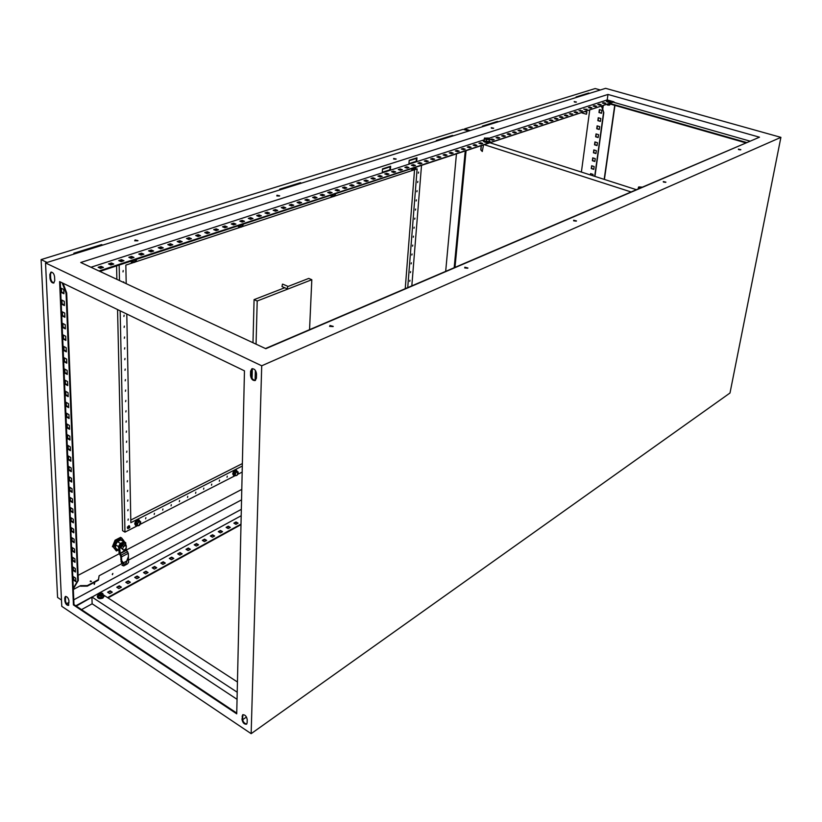 <?xml version="1.0" encoding="UTF-8"?>
<svg xmlns="http://www.w3.org/2000/svg" width="822" height="822" viewBox="0 0 822 822"><rect width="100%" height="100%" fill="white"/><g stroke="black" fill="none" stroke-linecap="round" stroke-linejoin="round"><path stroke-width="1.23" d="M99.688 593.628L99.195 594.131L101.517 594.82L101.466 593.484M99.832 593.535L99.791 593.566C99.164 594.542 99.688 594.861 101.363 594.532L101.712 593.7L99.832 593.535M104.065 596.227L102.853 598.097C99.719 599.146 97.869 598.693 97.273 596.741M103.161 594.738L103.993 596.505L102.832 597.686C99.421 598.745 97.582 598.2 97.335 596.042L98.044 595.159M101.065 596.166L103.212 594.984L103.264 596.495L101.116 597.666L98.506 597.265L98.065 595.683L98.013 594.183L98.229 594.799L99.082 593.422L101.404 593.032L102.986 594.029L102.134 595.405L99.76 595.796L98.229 594.799L98.465 595.755L101.065 596.166L101.116 597.666M98.465 595.755L98.506 597.265M103.212 594.984L102.76 593.412L101.404 593.032L98.013 594.183M606.759 101.014L607.458 101.918L610.489 102.072L610.53 101.466M607.324 104.969L608.938 105.165M607.16 104.856L609.647 105.072L607.201 104.6M609.133 105.093L609.308 103.911M609.647 105.072L610.273 104.065M484.816 144.847L631.111 191.968M490.539 142.956L636.413 189.697M480.264 143.377L481.62 143.645M482.35 151.443L480.942 149.768L481.322 145.987M454.998 267.386L466.033 151.022M483.449 145.289L482.257 151.484L480.757 149.83L481.137 146.049M483.182 141.035C484.846 142.617 487.117 142.915 489.984 141.959L490.015 141.682M484.096 140.079L483.223 140.593C484.898 142.165 487.169 142.473 490.035 141.507L489.316 140.634M488.977 141.579L489.522 138.61L488.381 138.024L484.415 138.199L487.898 139.308L489.378 138.826L488.977 141.579L484.014 140.942L484.723 137.932M488.042 138.651L485.751 138.363L488.042 138.651M489.193 139.463L486.542 139.576L486.336 141.692M486.542 139.576L484.22 138.836M640.8 188.043L639.968 187.488L642.033 187.508M640.05 188.361L638.509 187.365L639.033 186.913L642.783 187.19M638.797 186.984L638.458 188.094L640.04 188.372M638.458 188.094L638.293 189.122M638.499 187.087L638.17 189.173M637.256 189.563L638.129 189.183M112.871 573.458L112.244 574.373M112.768 573.499L112.48 574.681L112.768 573.499M94.725 583.188L94.078 584.123M94.602 583.24L94.314 584.432L94.602 583.24M738.351 149.101L740.848 149.686L738.351 149.101M574.198 101.558L576.438 102.031L574.198 101.558M663.272 181.528L665.933 182.165L663.272 181.528M491.299 127.677L493.673 128.201L491.299 127.677M573.653 220.224L576.51 220.943L573.653 220.224M393.666 158.451L396.194 159.016L393.666 158.451M464.841 267.201L467.923 268.023L464.841 267.201M467.687 268.229L464.687 267.931M276.973 195.215L279.685 195.841L276.973 195.215M279.418 196.037L276.788 195.924M329.899 325.471L333.259 326.385L329.899 325.471M333.095 326.581L329.571 326.385M139.812 570.941L141.816 569.841M135.034 239.952L137.983 240.62L135.034 239.952M137.767 240.815L134.664 240.815M90.338 580.969L91.489 581.308L90.338 580.969M91.345 581.483L90.245 581.565M416.435 158.389L409.161 160.732M390.111 166.845L382.477 169.301M61.773 606.328L45.529 262.948L261.715 365.79L251.152 733.666L61.773 606.328M251.152 733.666L729.998 393.008L780.9 137.356L605.629 88.334L45.529 262.948M600.399 121.42L597.851 120.659L598.252 117.741L600.81 118.491L600.399 121.42M598.169 137.572L595.631 136.812L596.032 133.914L598.57 134.674L598.169 137.572M595.95 153.56L593.433 152.779L593.823 149.912L596.351 150.693L595.95 153.56M593.761 169.383L591.265 168.582L591.645 165.756L594.152 166.547L593.761 169.383M601.817 106.367L603.8 112.614L601.55 106.459M603.533 112.706L594.686 176.329M590.381 174.952L590.566 173.606L593.073 174.408L592.878 175.754M594.851 161.492L592.343 160.701L592.734 157.855L595.251 158.646L594.851 161.492M597.06 145.586L594.532 144.816L594.923 141.939L597.45 142.709L597.06 145.586M599.279 129.516L596.741 128.756L597.132 125.848L599.68 126.609L599.279 129.516M601.529 113.272L598.971 112.522L599.372 109.583L601.94 110.333L601.529 113.272M598.498 117.813L598.118 120.567L600.42 121.255M596.269 133.986L595.899 136.709L598.19 137.408M594.07 149.994L593.7 152.676L595.981 153.385M591.891 165.828L591.521 168.479L593.792 169.198M603.8 112.614L594.933 176.411M590.812 173.678L590.628 175.024M592.981 157.927L592.611 160.598L594.881 161.318M595.169 142.011L594.799 144.713L597.08 145.412M597.378 125.92L597.008 128.664L599.3 129.352M599.618 109.655L599.238 112.439L601.55 113.107M241.555 499.858L128.283 560.224M126.948 560.933L123.362 562.844M122.694 563.193L99.102 575.77L98.434 579.654L87.307 585.603L80.556 585.644L73.353 589.487M604.17 179.371L614.712 105.339M604.869 103.5L603.564 103.387M603.214 105.915L602.742 109.285M242.973 714.647L242.552 718.993C243.107 722.086 244.514 723.74 246.795 723.946M252.2 368.667L251.255 370.866L251.142 375.048C251.573 378.418 253.012 380.185 255.478 380.36M65.637 596.392L65.452 600.748C65.935 603.317 67.044 604.797 68.771 605.167M51.293 272.072L50.512 274.312L50.687 278.185C51.098 280.918 52.197 282.491 53.985 282.891M236.746 713.085L73.99 604.591L60.294 281.925M235.924 524.333L233.838 523.141L235.986 521.97L238.082 523.152L235.924 524.333M228.187 528.577L226.091 527.385L228.269 526.193L230.365 527.385L228.187 528.577M220.358 532.872L218.262 531.67L220.46 530.457L222.556 531.67L220.358 532.872M212.436 537.218L210.34 535.995L212.569 534.783L214.665 535.995L212.436 537.218M204.421 541.616L202.325 540.383L204.575 539.15L206.682 540.383L204.421 541.616M196.324 546.065L194.218 544.822L196.489 543.568L198.595 544.811L196.324 546.065M188.115 550.565L186.008 549.312L188.32 548.048L190.427 549.302L188.115 550.565M179.823 555.117L177.706 553.853L180.039 552.569L182.155 553.833L179.823 555.117M171.428 559.72L169.311 558.446L171.675 557.152L173.781 558.426L171.428 559.72M162.931 564.385L160.804 563.091L163.198 561.786L165.314 563.08L162.931 564.385M154.331 569.112L152.204 567.797L154.628 566.471L156.745 567.776L154.331 569.112M145.617 573.879L143.501 572.564L145.946 571.218L148.073 572.544L145.617 573.879M136.812 578.719L134.685 577.383L137.161 576.027L139.288 577.363L136.812 578.719M127.893 583.61L125.766 582.264L128.273 580.887L130.4 582.233L127.893 583.61M118.861 588.573L116.734 587.206L119.272 585.819L121.399 587.175L118.861 588.573M109.716 593.587L107.59 592.21L110.158 590.802L112.295 592.169L109.716 593.587M241.195 515.733L99.935 592.641M91.9 597.019L75.788 605.793M100.459 592.991L99.914 592.631L76.251 606.102M241.01 524.107L107.548 597.594M98.969 270.993L614.024 101.877L607.211 99.935L607.972 94.448L80.741 262.495L265.814 348.703L759.487 137.192L607.972 94.448M484.127 139.832L416.662 161.687L416.97 157.803L409.192 160.29L408.894 164.205L390.358 170.216L390.645 166.25L382.507 168.859L382.24 172.846L90.944 267.253M607.211 99.935L488.956 138.26M603.687 102.647L605.722 103.223L604.447 103.644L602.403 103.058L603.687 102.647L603.184 103.284M600.296 105L598.601 104.784M595.673 106.511L593.967 106.295M591.008 108.031L589.282 107.816M586.302 109.573L584.565 109.357M581.544 111.124L579.798 110.908M576.756 112.696L574.989 112.48M571.907 114.279L570.129 114.063M567.016 115.881L565.217 115.666M562.084 117.495L560.265 117.279M557.1 119.118L555.271 118.913M552.065 120.772L550.216 120.557M546.979 122.427L545.12 122.221M541.842 124.112L539.972 123.896M536.663 125.807L534.773 125.591M531.423 127.513L529.522 127.307M526.142 129.239L524.21 129.044M520.799 130.986L518.857 130.79M515.404 132.753L513.442 132.548M509.948 134.531L507.975 134.335M504.451 136.339L502.458 136.133M498.882 138.147L496.878 137.952M493.272 139.987L491.237 139.791M481.856 143.716L479.791 143.531M476.061 145.617L473.975 145.422M470.205 147.528L468.098 147.344M464.286 149.47L462.159 149.275M458.296 151.423L456.159 151.238M452.254 153.395L450.086 153.211M446.141 155.399L443.952 155.214M439.965 157.413L437.756 157.238M433.718 159.458L431.488 159.283M427.409 161.523L425.159 161.348M421.028 163.609L418.758 163.434M414.576 165.715L412.284 165.551M408.051 167.852L405.729 167.678M401.455 170.01L399.112 169.835M394.786 172.188L392.423 172.024M388.035 174.398L385.652 174.233M381.213 176.627L378.798 176.463M374.308 178.877L371.873 178.723M367.331 181.159L364.876 181.004M360.272 183.47L357.786 183.316M353.131 185.803L350.614 185.659M345.898 188.166L343.36 188.022M338.592 190.56L336.023 190.416M331.194 192.975L328.605 192.841M323.704 195.42L321.083 195.287M316.131 197.897L313.48 197.763M308.466 200.404L305.784 200.28M300.698 202.942L297.996 202.818M292.848 205.51L290.115 205.387M284.895 208.11L282.131 207.997M276.85 210.74L274.055 210.627M268.702 213.401L265.876 213.299M260.451 216.104L259.012 215.528L257.594 216.001M252.097 218.837L250.659 218.262L249.21 218.734M243.631 221.601L242.192 221.015L240.712 221.498M235.071 224.406L233.623 223.81L232.112 224.303M226.389 227.242L224.94 226.646L223.399 227.149M217.604 230.109L216.155 229.513L214.583 230.026M208.696 233.027L207.247 232.421L205.644 232.945M199.674 235.976L198.225 235.359L196.581 235.893M190.54 238.955L189.081 238.339L187.406 238.883M181.282 241.987L179.823 241.36L178.117 241.915M171.901 245.059L170.431 244.422L168.695 244.987M162.386 248.162L160.927 247.525L159.139 248.1M152.748 251.316L151.289 250.669L149.47 251.265M142.987 254.512L141.518 253.854L139.658 254.46M133.082 257.748L131.612 257.081L129.712 257.707M123.043 261.026L121.574 260.358L119.632 260.995M112.861 264.355L111.391 263.677L109.418 264.324M102.544 267.725L101.075 267.047L99.051 267.705M614.024 101.877L99.883 271.414M599.855 105.144L597.81 104.558L599.104 104.137L601.149 104.723L599.855 105.144M595.22 106.654L593.176 106.069L594.481 105.637L596.525 106.233L595.22 106.654M590.556 108.185L588.501 107.59L589.816 107.158L591.861 107.754L590.556 108.185M585.829 109.727L583.774 109.131L587.155 109.295L585.829 109.727M581.072 111.289L579.007 110.682L582.408 110.847L581.072 111.289M576.263 112.861L574.188 112.244L575.544 111.802L577.609 112.419L576.263 112.861M571.403 114.443L569.327 113.826L572.77 114.001L571.403 114.443M566.502 116.046L564.426 115.429L565.803 114.977L567.879 115.594L566.502 116.046M561.56 117.669L559.463 117.043L560.861 116.59L562.947 117.207L561.56 117.669M556.556 119.303L554.47 118.666L555.867 118.214L557.963 118.841L556.556 119.303M551.511 120.947L549.415 120.32L550.832 119.858L552.929 120.485L551.511 120.947M546.414 122.612L544.318 121.975L545.746 121.512L547.853 122.149L546.414 122.612M541.266 124.297L539.16 123.649L540.609 123.187L542.715 123.824L541.266 124.297M536.078 125.992L533.961 125.345L535.42 124.872L537.537 125.519L536.078 125.992M530.827 127.708L528.71 127.061L530.18 126.578L532.296 127.225L530.827 127.708M525.525 129.444L523.398 128.787L524.888 128.304L527.015 128.962L525.525 129.444M520.172 131.191L518.035 130.534L519.545 130.04L521.672 130.698L520.172 131.191M514.757 132.959L512.63 132.301L514.151 131.797L516.278 132.465L514.757 132.959M509.301 134.746L507.153 134.078L508.695 133.575L510.832 134.243L509.301 134.746M503.773 136.555L501.636 135.877L503.187 135.373L505.325 136.051L503.773 136.555M498.204 138.373L496.046 137.695L497.618 137.182L499.766 137.86L498.204 138.373M492.563 140.223L490.415 139.535L491.998 139.01L494.156 139.699L492.563 140.223M481.127 143.963L478.959 143.264L480.572 142.73L482.74 143.429L481.127 143.963M475.311 145.864L473.143 145.155L474.777 144.621L476.945 145.33L475.311 145.864M469.434 147.775L467.256 147.066L468.91 146.532L471.088 147.241L469.434 147.775M463.505 149.717L461.317 149.008L462.992 148.463L465.17 149.172L463.505 149.717M457.505 151.68L455.316 150.96L457.001 150.405L459.19 151.135L457.505 151.68M451.442 153.663L449.244 152.933L450.949 152.378L453.148 153.108L451.442 153.663M445.308 155.666L443.109 154.937L444.836 154.372L447.034 155.101L445.308 155.666M439.112 157.69L436.914 156.951L438.65 156.386L440.859 157.125L439.112 157.69M432.855 159.735L430.646 158.995L432.403 158.42L434.612 159.16L432.855 159.735M426.526 161.811L424.306 161.061L426.094 160.475L428.303 161.225L426.526 161.811M420.124 163.907L417.905 163.146L419.703 162.561L421.922 163.311L420.124 163.907M413.651 166.013L411.421 165.253L413.25 164.657L415.47 165.428L413.651 166.013M407.106 168.161L404.876 167.39L406.715 166.784L408.945 167.554L407.106 168.161M400.489 170.318L398.259 169.538L400.119 168.931L402.348 169.712L400.489 170.318M393.8 172.507L391.56 171.726L393.44 171.11L395.68 171.89L393.8 172.507M387.039 174.716L384.788 173.925L386.689 173.308L388.94 174.1L387.039 174.716M380.196 176.956L377.935 176.155L379.867 175.528L382.117 176.329L380.196 176.956M373.27 179.217L371.01 178.415L372.962 177.778L375.212 178.58L373.27 179.217M366.263 181.508L364.002 180.696L365.975 180.059L368.235 180.871L366.263 181.508M359.183 183.83L356.912 183.008L358.906 182.35L361.177 183.172L359.183 183.83M352.022 186.173L349.74 185.34L351.765 184.683L354.035 185.505L352.022 186.173M344.767 188.536L342.486 187.704L344.531 187.036L346.812 187.868L344.767 188.536M337.431 190.94L335.15 190.088L337.215 189.42L339.496 190.262L337.431 190.94M330.012 193.365L327.721 192.512L329.807 191.834L332.098 192.677L330.012 193.365M322.501 195.821L320.21 194.958L322.316 194.269L324.618 195.122L322.501 195.821M314.898 198.297L312.607 197.434L314.744 196.735L317.035 197.599L314.898 198.297M307.212 200.815L304.911 199.941L307.068 199.232L309.37 200.106L307.212 200.815M299.424 203.363L297.112 202.479L299.311 201.77L301.612 202.644L299.424 203.363M291.543 205.942L289.231 205.048L291.45 204.329L293.762 205.212L291.543 205.942M283.559 208.552L281.247 207.647L283.487 206.918L285.809 207.812L283.559 208.552M275.483 211.192L273.171 210.278L275.442 209.538L277.754 210.442L275.483 211.192M267.314 213.864L264.982 212.939L267.284 212.189L269.606 213.114L267.314 213.864M259.033 216.566L256.7 215.641L259.033 214.881L261.355 215.806L259.033 216.566M250.648 219.31L248.316 218.375L250.669 217.604L253.001 218.539L250.648 219.31M242.161 222.084L239.819 221.139L242.213 220.358L244.545 221.303L242.161 222.084M233.561 224.899L231.218 223.944L233.633 223.152L235.976 224.108L233.561 224.899M224.848 227.745L222.505 226.78L224.951 225.978L227.304 226.944L224.848 227.745M216.032 230.622L213.679 229.646L216.155 228.845L218.508 229.811L216.032 230.622M207.093 233.551L204.74 232.564L207.247 231.742L209.61 232.729L207.093 233.551M198.04 236.51L195.677 235.513L198.225 234.681L200.589 235.678L198.04 236.51M188.865 239.51L186.502 238.503L189.081 237.661L191.444 238.668L188.865 239.51M179.566 242.541L177.203 241.524L179.823 240.682L182.186 241.689L179.566 242.541M170.154 245.624L167.78 244.596L170.431 243.733L172.805 244.761L170.154 245.624M160.609 248.747L158.235 247.71L160.917 246.836L163.29 247.864L160.609 248.747M150.929 251.912L148.556 250.854L151.279 249.97L153.652 251.018L150.929 251.912M141.127 255.118L138.743 254.049L141.507 253.155L143.881 254.214L141.127 255.118M131.181 258.365L128.797 257.296L131.602 256.382L133.986 257.45L131.181 258.365M121.101 261.663L118.717 260.574L121.553 259.649L123.937 260.728L121.101 261.663M110.888 265.003L108.494 263.903L111.371 262.968L113.765 264.057L110.888 265.003M100.52 268.383L98.137 267.284L101.055 266.328L103.438 267.438L100.52 268.383M416.662 161.687L408.894 164.205M390.358 170.216L382.24 172.846M750.938 140.86L642.496 187.097M638.211 188.926L265.475 348.538M247.134 722.826L247.217 719.61C246.508 716.178 244.987 714.575 242.675 714.791L241.987 719.384C242.706 722.805 244.216 724.408 246.538 724.192L247.134 722.826M250.607 371.154L250.505 375.335C251.049 378.973 252.601 380.709 255.159 380.545L256.413 378.192L256.526 374C256.002 370.352 254.45 368.616 251.881 368.77L250.607 371.154L251.255 370.866M64.876 601.057C65.513 603.965 66.726 605.413 68.514 605.382L68.966 600.82C68.329 597.902 67.116 596.464 65.328 596.484L64.733 598.005L64.876 601.057L65.452 600.748M49.854 274.517L50.029 278.391C50.553 281.453 51.765 283.004 53.666 283.045L54.755 280.672L54.581 276.798C54.067 273.736 52.855 272.185 50.954 272.123L49.854 274.517L50.512 274.312M236.726 713.835L73.415 604.91L59.616 281.597L244.463 370.835L236.726 713.835M780.9 137.356L261.715 365.79M73.99 604.591L73.415 604.91M80.556 585.644L80.577 586.178L87.327 586.137L98.445 580.178L99.102 575.77M241.339 509.352L73.785 599.803M69.027 602.372L66.572 603.708M241 524.642L108.031 597.902M237.599 523.409L235.976 522.494L234.311 523.409M229.883 527.642L228.259 526.727L226.564 527.652M222.074 531.926L220.45 530.991L218.734 531.937M214.182 536.263L212.559 535.317L210.812 536.273M206.199 540.64L204.575 539.694L202.798 540.66M198.123 545.078L196.489 544.113L194.691 545.099M189.944 549.558L188.32 548.593L186.481 549.589M181.683 554.1L180.039 553.114L178.189 554.131M173.308 558.693L171.675 557.696L169.784 558.734M164.842 563.337L163.198 562.34L161.287 563.389M156.272 568.043L154.628 567.026L152.686 568.094M147.6 572.8L145.956 571.773L143.973 572.862M138.815 577.619L137.171 576.582L135.168 577.681M129.927 582.49L128.283 581.452L126.239 582.572M120.937 587.432L119.282 586.374L117.217 587.514M111.823 592.426L110.179 591.367L108.072 592.518M91.92 597.563L92.136 603.79L81.522 609.616M416.466 157.958L416.158 161.852M390.142 166.404L389.864 170.38M575.975 102.205L574.393 102.01M493.292 128.386L491.392 128.191M395.875 159.211L393.635 159.036M246.477 717.031L242.603 719.723M740.417 149.861L738.557 149.573M665.563 182.361L663.375 182.042M576.212 221.149L573.643 220.82M604.406 179.443L614.959 105.401M98.445 580.178L98.434 579.654M87.327 586.137L87.307 585.603M92.136 603.79L237.055 699.317M91.9 596.988L237.219 692.227M103.449 594.933L237.445 682.003M613.952 102.38L749.89 141.107M610.345 103.562L746.602 142.514M609.503 103.839L745.821 142.853M60.941 292.272L63.941 293.742L63.767 289.467L60.756 288.008L60.941 292.272L61.578 292.057L61.424 288.327M61.434 304.068L64.435 305.558L64.26 301.314L61.26 299.835L61.434 304.068L62.071 303.852L61.917 300.164M61.938 315.771L64.917 317.271L64.743 313.059L61.753 311.569L61.938 315.771L62.564 315.545L62.41 311.898M62.421 327.372L65.4 328.882L65.226 324.711L62.246 323.21L62.421 327.372L63.058 327.146L62.904 323.539M62.914 338.88L65.873 340.411L65.698 336.27L62.739 334.749L62.914 338.88L63.541 338.654L63.397 335.088M63.397 350.295L66.346 351.837L66.171 347.737L63.222 346.196L63.397 350.295L64.024 350.069L63.88 346.535M63.88 361.618L66.818 363.17L66.644 359.101L63.705 357.56L63.88 361.618L64.496 361.382L64.352 357.899M64.352 372.849L67.281 374.421L67.116 370.383L64.178 368.821L64.352 372.849L64.969 372.613L64.825 369.16M64.825 383.997L67.743 385.569L67.579 381.562L64.65 379.99L64.825 383.997L65.441 383.751L65.298 380.339M65.298 395.043L68.195 396.636L68.031 392.659L65.123 391.077L65.298 395.043L65.914 394.796L65.77 391.426M65.76 406.006L68.647 407.609L68.493 403.674L65.596 402.071L65.76 406.006L66.366 405.76L66.233 402.42M66.222 416.888L69.099 418.501L68.945 414.586L66.058 412.983L66.222 416.888L66.829 416.631L66.695 413.332M66.674 427.676L69.551 429.3L69.387 425.426L66.51 423.803L66.674 427.676L67.281 427.419L67.147 424.162M67.127 438.383L69.993 440.017L69.829 436.174L66.962 434.54L67.127 438.383L67.733 438.116L67.599 434.9M67.579 448.997L70.435 450.651L70.271 446.829L67.414 445.185L67.579 448.997L68.185 448.74L68.051 445.555M68.031 459.539L70.867 461.204L70.713 457.412L67.866 455.758L68.031 459.539L68.627 459.272L68.493 456.118M68.473 469.999L71.298 471.664L71.144 467.913L68.308 466.238L68.473 469.999L69.069 469.722L68.935 466.608M68.914 480.377L71.73 482.052L71.576 478.322L68.75 476.647L68.914 480.377L69.51 480.099L69.377 477.017M69.346 490.672L72.161 492.357L72.007 488.658L69.192 486.973L69.346 490.672L69.942 490.395L69.808 487.343M69.778 500.886L72.583 502.581L72.428 498.913L69.623 497.218L69.778 500.886L70.373 500.608L70.24 497.587M70.209 511.017L73.004 512.733L72.85 509.085L70.055 507.38L70.209 511.017L70.795 510.739L70.671 507.76M70.641 521.076L73.415 522.802L73.271 519.185L70.487 517.47L70.641 521.076L71.226 520.799L71.093 517.85M71.062 531.063L73.826 532.8L73.682 529.204L70.908 527.477L71.062 531.063L71.648 530.776L71.524 527.858M71.483 540.968L74.237 542.715L74.093 539.15L71.329 537.413L71.483 540.968L72.059 540.681L71.935 537.793M71.894 550.802L74.648 552.559L74.504 549.024L71.75 547.277L71.894 550.802L72.47 550.514L72.357 547.658M72.305 560.563L75.049 562.32L74.905 558.816L72.161 557.059L72.305 560.563L72.891 560.265L72.768 557.45M72.716 570.252L75.449 572.02L75.305 568.536L72.572 566.769L72.716 570.252L73.292 569.954L73.179 567.159M73.127 579.87L75.85 581.637L75.706 578.185L72.983 576.417L73.127 579.87L73.703 579.561L73.579 576.808M62.184 282.84L66.058 293.197L77.73 580.774L73.302 588.264M66.058 293.197L66.695 292.981L78.306 580.466L77.73 580.774M63.921 293.207L61.578 292.057M64.404 305.013L62.071 303.852M64.897 316.717L62.564 315.545M65.37 328.327L63.058 327.146M65.852 339.846L63.541 338.654M66.325 351.261L64.024 350.069M66.788 362.594L64.496 361.382M67.25 373.825L64.969 372.613M67.712 384.973L65.441 383.751M68.175 396.04L65.914 394.796M68.627 407.003L66.366 405.76M69.079 417.884L66.829 416.631M69.521 428.683L67.281 427.419M69.962 439.39L67.733 438.116M70.404 450.024L68.185 448.74M70.846 460.567L68.627 459.272M71.278 471.027L69.069 469.722M71.699 481.404L69.51 480.099M72.131 491.71L69.942 490.395M72.552 501.934L70.373 500.608M72.973 512.075L70.795 510.739M73.384 522.134L71.226 520.799M73.805 532.122L71.648 530.776M74.216 542.037L72.059 540.681M74.617 551.87L72.47 550.514M75.018 561.642L72.891 560.265M75.419 571.331L73.292 569.954M75.819 580.948L73.703 579.561M66.695 292.981L63.058 283.261M73.322 588.881L78.306 580.466M110.179 591.367L110.158 590.802M101.075 267.047L101.055 266.328M119.282 586.374L119.272 585.819M111.391 263.677L111.371 262.968M128.283 581.452L128.273 580.887M121.574 260.358L121.553 259.649M137.171 576.582L137.161 576.027M131.612 257.081L131.602 256.382M145.956 571.773L145.946 571.218M141.518 253.854L141.507 253.155M154.628 567.026L154.628 566.471M151.289 250.669L151.279 249.97M163.198 562.34L163.198 561.786M160.927 247.525L160.917 246.836M171.675 557.696L171.675 557.152M170.431 244.422L170.431 243.733M180.039 553.114L180.039 552.569M179.823 241.36L179.823 240.682M188.32 548.593L188.32 548.048M189.081 238.339L189.081 237.661M196.489 544.113L196.489 543.568M198.225 235.359L198.225 234.681M204.575 539.694L204.575 539.15M207.247 232.421L207.247 231.742M212.559 535.317L212.569 534.783M216.155 229.513L216.155 228.845M220.45 530.991L220.46 530.457M224.94 226.646L224.951 225.978M228.259 526.727L228.269 526.193M233.623 223.81L233.633 223.152M235.976 522.494L235.986 521.97M242.192 221.015L242.213 220.358M250.659 218.262L250.669 217.604M259.012 215.528L259.033 214.881M267.263 212.847L267.284 212.189M275.421 210.185L275.442 209.538M283.467 207.555L283.487 206.918M291.42 204.966L291.45 204.329M299.28 202.397L299.311 201.77M307.048 199.869L307.068 199.232M314.713 197.362L314.744 196.735M322.296 194.896L322.316 194.269M329.776 192.451L329.807 191.834M337.184 190.036L337.215 189.42M344.5 187.652L344.531 187.036M351.724 185.299L351.765 184.683M358.875 182.967L358.906 182.35M365.934 180.665L365.975 180.059M372.921 178.384L372.962 177.778M379.826 176.134L379.867 175.528M386.648 173.904L386.689 173.308M393.399 171.706L393.44 171.11M400.078 169.527L400.119 168.931M406.674 167.38L406.715 166.784M413.199 165.243L413.25 164.657M419.662 163.136L419.703 162.561M426.043 161.061L426.094 160.475M432.362 158.995L432.403 158.42M438.609 156.961L438.65 156.386M444.784 154.947L444.836 154.372M450.898 152.954L450.949 152.378M456.95 150.981L457.001 150.405M462.94 149.029L462.992 148.463M468.859 147.097L468.91 146.532M474.715 145.186L474.777 144.621M480.521 143.295L480.572 142.73M491.936 139.565L491.998 139.01M497.557 137.736L497.618 137.182M503.126 135.918L503.187 135.373M508.633 134.12L508.695 133.575M514.089 132.342L514.151 131.797M519.483 130.585L519.545 130.04M524.826 128.838L524.888 128.304M530.118 127.112L530.18 126.578M535.358 125.406L535.42 124.872M540.547 123.711L540.609 123.187M545.685 122.036L545.746 121.512M550.771 120.382L550.832 119.858M555.806 118.738L555.867 118.214M560.799 117.104L560.861 116.59M565.731 115.501L565.803 114.977M570.632 113.898L570.694 113.385M575.472 112.316L575.544 111.802M580.281 110.754L580.342 110.24M589.744 107.672L589.816 107.158M415.213 169.219L414.401 169.928L413.23 169.25L413.445 168.315L413.949 169.64L415.295 169.116M411.226 169.044L412.13 169.897M412.017 168.777L414.401 169.928M413.23 169.25L412.007 168.829M411.493 168.952L412.469 170.01L413.558 169.64M334.801 195.77L333.917 196.53L332.54 195.841L332.735 194.845L333.362 196.242L334.924 195.615M330.454 195.595L331.42 196.458M331.297 195.317L333.917 196.53M332.54 195.841L331.287 195.379M330.721 195.513L331.821 196.602L333.074 196.211M242.346 222.022L241.73 221.169M241.586 227.036L239.952 226.358L240.116 225.3L240.918 226.759L242.778 225.968L241.586 227.036L238.678 225.773M237.794 226.071L238.812 226.923M239.952 226.358L238.678 225.834M238.041 225.988L239.305 227.098L240.764 226.697M130.708 257.378L130.379 258.005M131.315 257.183L130.739 258.159M132.455 257.461L131.664 258.211M132.784 260.595L133.77 262.126L136.164 260.872M136.452 260.255L134.603 262.393L131.356 261.067M130.41 261.375L131.438 262.197M132.65 261.715L132.774 260.595M130.636 261.304L132.085 262.434L133.688 262.095M236.52 470.287L236.037 470.071C234.26 470.266 233.16 471.54 232.739 473.914L233.602 475.506M237.363 471.509L236.366 470.246C234.589 470.441 233.489 471.715 233.068 474.089L234.085 475.722L235.133 475.537M238.154 473.369L237.466 471.838L238.082 471.89L235.411 471.006L233.869 472.814L233.828 474.869L235 475.496L235.154 474.541L235.883 475.691L237.116 475.208M235.041 473.441L236.582 471.633L237.466 471.838L235.945 472.609L235.154 474.541L235.041 473.441L233.869 472.814M236.582 471.633L235.411 471.006M237.137 475.198L235 475.496M238.082 471.89L238.154 473.4M139.134 520.018L138.538 519.74C136.431 519.936 135.168 521.333 134.736 523.922L135.63 525.494M140.007 521.323L138.867 519.936C136.76 520.141 135.496 521.528 135.065 524.117L136.226 525.772L137.274 525.648M140.665 523.542L139.863 521.662L140.613 521.682L139.421 520.973L137.654 520.778L135.928 522.751L135.969 524.919L137.161 525.628L137.274 524.621L138.178 525.803L139.586 525.237M137.12 523.46L138.846 521.487L139.863 521.662L138.117 522.556L137.274 524.621L137.12 523.46L135.928 522.751M138.846 521.487L137.654 520.778M139.637 525.217L140.182 522.854L139.062 525.32L139.637 525.217L137.161 525.628M140.613 521.682L140.644 523.84M122.519 260.79L122.016 261.365L122.54 260.8M129.65 526.224L128.9 525.69L127.564 528.505M129.629 526.183L128.89 525.679L127.297 527.221L128.006 528.597M127.759 527.642L129.701 527.508M128.273 519.031L128.006 520.213L128.273 519.031M128.078 509.537L127.811 510.729L128.078 509.537M127.883 499.971L127.626 501.173L127.883 499.971M127.687 490.344L127.431 491.556L127.687 490.344M127.492 480.644L127.235 481.856L127.492 480.644M127.297 470.862L127.03 472.095L127.297 470.862M127.091 461.019L126.835 462.252L127.091 461.019M126.886 451.103L126.639 452.347L126.886 451.103M126.68 441.116L126.434 442.359L126.68 441.116M126.475 431.047L126.228 432.3L126.475 431.047M126.269 420.905L126.023 422.169L126.269 420.905M126.064 410.692L125.817 411.956L126.064 410.692M125.858 400.396L125.612 401.67L125.858 400.396M409.952 280.281L409.736 281.35L409.952 280.281M125.643 390.029L125.406 391.313L125.643 390.029M410.64 271.568L410.425 272.637L410.64 271.568M125.427 379.579L125.191 380.863L125.427 379.579M411.339 262.793L411.134 263.872L411.339 262.793M125.211 369.047L124.985 370.342L125.211 369.047M412.048 253.977L411.832 255.056L412.048 253.977M124.995 358.433L124.769 359.748L124.995 358.433M412.747 245.09L412.541 246.179L412.747 245.09M124.78 347.747L124.554 349.062L124.78 347.747M413.466 236.161L413.25 237.25L413.466 236.161M124.564 336.969L124.338 338.294L124.564 336.969M414.175 227.17L413.969 228.269L414.175 227.17M124.338 326.108L124.122 327.444L124.338 326.108M414.894 218.128L414.689 219.227L414.894 218.128M124.112 315.165L123.896 316.511L124.112 315.165M415.624 209.024L415.418 210.134L415.624 209.024M416.353 199.869L416.148 200.989L416.353 199.869M417.083 190.653L416.877 191.773L417.083 190.653M123.968 282.634L123.67 281.802L123.012 282.193M417.823 181.385L417.617 182.515L417.823 181.385M123.208 270.541L123.002 271.918L123.208 270.541M418.562 172.055L418.367 173.185L418.562 172.055M145.884 517.675L145.617 518.846L145.884 517.675M154.464 513.298L154.197 514.469L154.464 513.298M162.931 508.982L162.674 510.143L162.931 508.982M171.305 504.708L171.048 505.869L171.305 504.708M179.586 500.485L179.319 501.636L179.586 500.485M187.765 496.324L187.508 497.464L187.765 496.324M195.852 492.193L195.595 493.334L195.852 492.193M203.846 488.124L203.589 489.254L203.846 488.124M211.747 484.096L211.49 485.216L211.747 484.096M219.556 480.11L219.299 481.23L219.556 480.11M227.273 476.174L227.026 477.284L227.273 476.174M242.264 468.591L242.089 469.465M333.999 194.434L334.739 195.708L335.643 193.889M287.32 288.676L287.751 286.282L287.32 288.676M283.015 284.258L282.439 284.207L282.008 286.59L286.744 288.625M134.253 260.112L135.383 261.499L136.462 259.382M241.483 224.858L242.398 226.184L243.384 224.231M237.239 475.147L237.743 472.927L237.239 475.147M414.627 167.924L415.233 169.137L416.076 167.441M405.236 288.686L414.535 169.835M130.801 520.059L242.377 463.577M284.71 287.751L254.08 299.629L252.991 342.723M252.333 368.646L252.087 378.295M309.555 329.663L311.815 279.716L308.743 278.422L288.06 286.446M73.62 577.691L74.36 577.311M78.1 575.349L119.282 553.709M120.587 555.847L121.009 555.158L120.166 553.761L119.735 554.46L120.67 556.124L121.481 556.196L121.666 560.172L123.197 565.217L123.803 565.875L127.41 563.902L128.581 562.34L128.324 553.288L126.3 550.041L241.791 489.378M445.678 271.373L456.426 154.176M416.209 161.307L408.935 163.66M389.905 169.815L382.281 172.281M116.57 265.927L116.878 279.326M117.556 309.575L122.581 530.693L124.965 532.142L137.531 525.7M61.475 600.05L57.581 597.45L41.1 259.608L463.218 129.301L468.663 131.037M102.729 245.12L101.568 244.596L73.846 253.227L74.997 253.762M301.54 183.131L300.431 182.72L279.675 189.173L280.795 189.605M453.456 135.774L452.398 135.435L436.277 140.449L437.345 140.798M47.101 262.454L41.1 259.608M74.781 253.659L101.815 245.398M437.14 140.726L452.552 136.051M280.579 189.522L300.616 183.419M452.347 135.99L452.398 135.435M300.4 183.347L300.431 182.72M101.589 245.305L101.568 244.596M119.149 265.074L119.488 280.549M120.146 310.819L124.965 532.142M140.541 524.159L235.328 475.578M238.051 474.191L242.182 472.075M411.822 285.871L421.491 165.664M134.315 262.3L125.838 265.105L126.198 283.672M126.783 314.025L130.852 522.679L242.315 466.043M407.733 287.618L417.124 168.88L414.75 169.661M414.175 169.856L334.287 196.242M333.681 196.437L241.997 226.728M241.349 226.944L135.065 262.054M311.815 279.716L257.204 301.006L254.08 299.629M257.204 301.006L256.063 344.151M255.365 370.403L255.097 380.401M126.167 546.507L126.208 545.274L124.749 543.219L122.94 543.568L119.806 548.613L118.902 548.058L119.067 552.682L120.094 553.668L126.444 550.339M124.821 543.239L122.036 543.023L118.902 548.058M120.166 553.761L119.735 554.46M125.519 549.127L126.444 546.856L125.437 545.592L123.506 546.599L122.57 548.88L123.577 550.144L125.519 549.127M119.806 548.613L120.063 551.891L119.169 551.336M126.3 550.041L126.136 547.616M125.437 545.592L123.937 544.667L122.005 545.685L121.07 547.955L123.577 550.144M123.506 546.599L122.005 545.685M122.57 548.88L121.07 547.955M120.063 551.891L119.961 553.247L119.067 552.682M119.108 553.175L119.673 554.357M126.259 549.928L119.95 553.37M120.67 556.124L121.594 563.779M127.657 551.654L121.009 555.158L121.481 556.196M125.078 564.848L120.772 559.618M124.78 564.786L122.211 561.272L120.968 561.303M123.197 565.217L121.954 565.238L123.66 565.885M118.44 550.124L116.385 550.976L113.467 547.38L116.128 540.876L121.687 538.009L124.512 541.801M116.385 550.976L113.467 547.38M116.128 540.876L115.059 540.218L112.398 546.722M121.687 538.009L120.618 537.352L115.059 540.218M118.368 550.072L115.142 549.312L115.008 544.256L119.128 539.571L123.341 539.951L123.988 541.564M125.735 543.804L125.715 542.767L124.276 541.739L120.372 543.404L118.419 546.558L119.118 550.699M118.645 550.247L115.635 548.253L115.542 544.781L117.495 541.647L120.803 539.941L122.684 540.763M118.502 550.031L115.635 548.253M123.68 541.698L120.803 539.941M120.372 543.404L117.495 541.647M118.419 546.558L115.542 544.781M586.497 114.196L586.887 112.203L586.497 114.196M464.564 129.732L464.646 128.859L595.2 88.55L600.317 89.988M581.39 172.065L589.682 110.364M498.379 121.769L497.331 121.451L482.473 126.074L483.521 126.403M589.59 93.328L588.593 93.05L576.13 96.934L577.126 97.222M470.092 130.585L464.646 128.859M483.315 126.341L497.474 122.046M576.941 97.16L588.716 93.605M497.279 121.985L497.331 121.451M606.636 101.055L609.174 100.777L610.756 101.928M606.451 101.383L610.438 102.185M50.687 278.185L50.029 278.391M65.308 597.697L64.733 598.005M251.142 375.048L250.505 375.335M242.552 718.993L241.987 719.384M242.624 715.787L242.069 716.178M465.211 151.289L454.186 267.725M125.283 564.735L128.396 556.607M121.594 556.843L128.324 553.288M125.653 564.324L127.996 558.2M610.469 102.185C608.023 102.39 606.728 102.031 606.564 101.096M127.965 528.608L129.66 527.724M129.814 527.262L129.27 525.751M287.751 286.282L282.789 284.165M124.749 543.219L123.845 542.664M124.276 541.739L121.399 539.982M586.887 112.203L585.398 111.771M586.292 114.186L581.935 112.912"/></g></svg>
